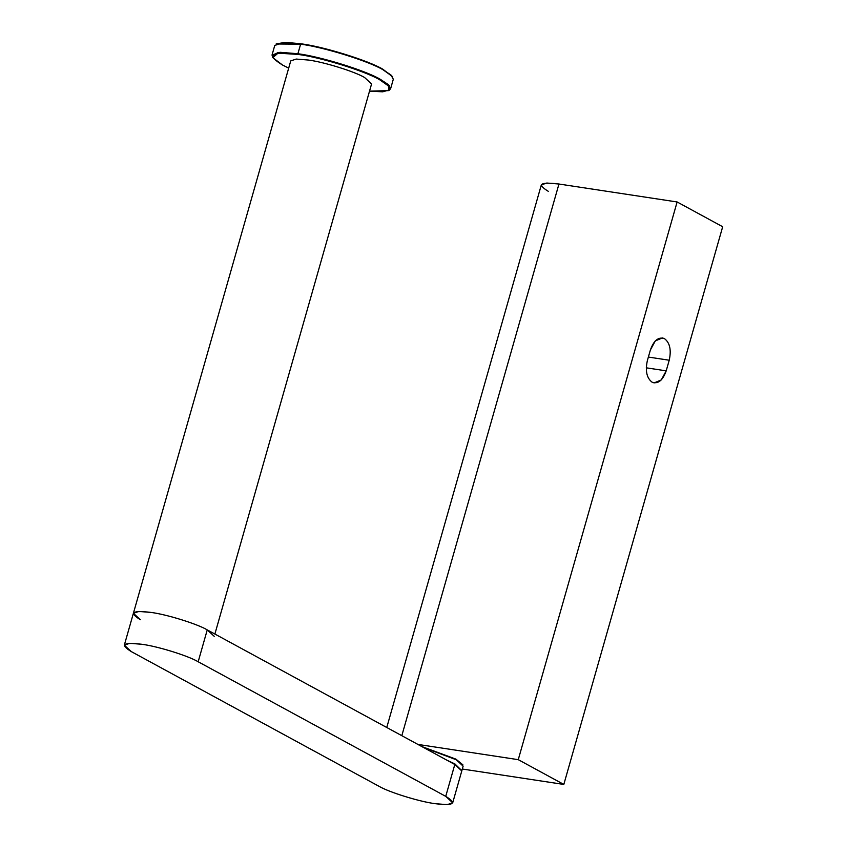 <?xml version="1.0" encoding="UTF-8"?>
<svg xmlns="http://www.w3.org/2000/svg" width="847" height="847" viewBox="0 0 847 847"><rect width="100%" height="100%" fill="white"/><g stroke="black" fill="none" stroke-linecap="round" stroke-linejoin="round"><path stroke-width="1.27" d="M548.295 191.327C536.691 184.18 540.238 181.745 558.956 184.021L677.124 201.967L722.682 226.742L563.816 784.438L462.324 769.023L563.816 784.438L722.682 226.742L677.124 201.967L558.956 184.021L546.802 183.037L541.328 184.9L386.761 727.499M401.817 735.683L558.956 184.021L401.817 735.683M417.889 744.418L518.258 759.664L677.124 201.967L518.258 759.664L563.816 784.438L518.258 759.664L417.889 744.418M666.197 370.848C662.767 380.451 658.066 384.231 652.095 382.198C646.716 378.058 645.139 370.859 647.362 360.61L650.39 349.98C653.82 340.378 658.521 336.598 664.493 338.641C669.882 342.77 671.449 349.97 669.225 360.229L666.197 370.848L669.225 360.229L648.379 357.063L669.225 360.229C671.449 349.97 669.882 342.77 664.493 338.641L662.418 337.932L655.303 340.907L650.39 349.98L647.362 360.61C645.139 370.859 646.716 378.058 652.095 382.198L654.17 382.897L661.285 379.932L666.197 370.848L646.272 367.82L666.197 370.848M461.827 770.654L454.955 763.962L446.507 759.981L454.955 763.962L461.827 770.654M461.933 770.399L463.14 766.143L456.173 759.717L423.5 747.467L456.173 759.717L462.875 764.809L455.877 759.113L421.732 746.514M452.7 802.797L461.784 770.929L454.807 764.492L445.734 796.36L452.7 802.797L447.227 804.65L435.072 803.665C419.54 801.707 388.625 792.104 378.842 786.207L131.296 651.597L124.318 645.16L129.792 643.307L141.957 644.292C157.478 646.25 188.405 655.853 198.177 661.761L207.25 629.893C197.478 623.985 166.563 614.382 151.031 612.423L138.866 611.439L133.392 613.292L140.369 619.729C128.755 612.582 132.312 610.147 151.031 612.423C166.563 614.382 197.478 623.985 207.25 629.893L454.807 764.492L452.467 772.718M198.177 661.761L445.734 796.36L454.807 764.492L207.25 629.893L198.177 661.761C188.405 655.853 157.478 646.25 141.957 644.292C123.239 642.015 119.681 644.451 131.296 651.597L378.842 786.207C388.625 792.104 419.54 801.707 435.072 803.665C453.791 805.942 457.338 803.507 445.734 796.36L198.177 661.761M214.884 634.032L371.579 83.938L364.602 77.511C354.829 71.603 323.914 62 308.382 60.042L296.217 59.057L290.743 60.91L133.392 613.292L138.866 611.439L151.031 612.423C166.563 614.382 197.478 623.985 207.25 629.893L214.227 636.319M276.482 43.8L285.619 42.35L301.077 43.8C323.649 46.649 368.583 60.613 382.791 69.189L392.712 76.918M392.542 76.59L382.791 69.189C368.583 60.613 323.649 46.649 301.077 43.8L276.122 43.98L300.621 44.171C323.395 47.04 368.752 61.132 383.088 69.782L392.542 76.59M390.594 88.787L393.315 79.226L390.954 74.981L383.088 69.782C368.752 61.132 323.395 47.04 300.621 44.171L282.792 42.731L274.756 45.452L272.035 55.013L280.061 52.292L297.9 53.732C320.674 56.601 366.02 70.693 380.367 79.343L388.222 84.541L390.594 88.787L388.868 90.428M300.621 44.171L297.9 53.732L300.621 44.171M272.639 57.321L272.035 55.013M388.551 90.618L389.228 90.248L389.419 85.738L380.367 79.343C366.02 70.693 320.674 56.601 297.9 53.732L277.7 52.45L272.427 56.982L272.808 57.649L278.038 53.16L298.059 54.42C320.621 57.268 365.555 71.233 379.763 79.809L388.741 86.14L388.551 90.618L369.525 91.148L382.706 91.815L389.525 89.856L388.117 85.473L379.763 79.809C365.555 71.233 320.621 57.268 298.059 54.42C270.849 51.116 265.683 54.663 282.559 65.05L272.808 57.649M288.689 68.12L282.559 65.05L288.689 68.12M124.318 645.16L133.392 613.292"/></g></svg>
